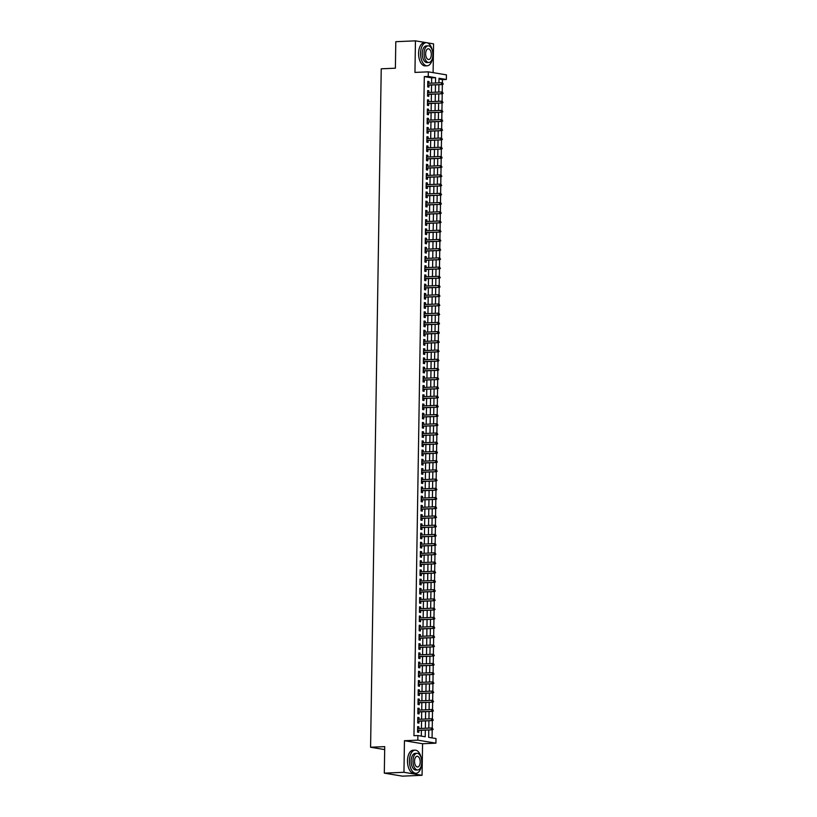 <?xml version="1.0" encoding="UTF-8"?>
<svg xmlns="http://www.w3.org/2000/svg" width="817" height="817" viewBox="0 0 817 817"><rect width="100%" height="100%" fill="white"/><g stroke="black" fill="none" stroke-linecap="round" stroke-linejoin="round"><path stroke-width="1.23" d="M428.772 729.949L428.659 737.332L435.992 738.548L435.921 743.164L417.814 740.141L417.885 735.535L425.228 736.76L425.33 730.102M422.563 743.736L404.456 740.723L403.955 772.29L384.307 773.137L402.413 776.15L422.062 775.302L422.563 743.736L435.921 743.164M433.102 72.642L433.561 43.863L427.301 42.821M431.57 83.171L431.652 77.85L424.309 76.624L428.241 76.461L428.312 71.845L446.419 74.858L446.348 79.474L439.005 78.248L438.933 82.854M442.365 82.864L442.416 79.637L446.348 79.474M432.081 737.904L432.203 729.806M432.234 728.121L432.346 720.584M432.377 718.899L432.499 711.372M432.52 709.687L432.642 702.15M432.663 700.465L432.785 692.939M432.816 691.253L432.928 683.717M432.959 682.032L433.071 674.495M433.102 672.81L433.224 665.283M433.245 663.598L433.367 656.061M433.388 654.376L433.51 646.839M433.541 645.154L433.653 637.628M433.684 635.943L433.796 628.406M433.827 626.721L433.939 619.194M433.97 617.509L434.093 609.972M434.113 608.287L434.236 600.75M434.256 599.065L434.378 591.539M434.409 589.854L434.521 582.317M434.552 580.632L434.664 573.105M434.695 571.42L434.818 563.883M434.838 562.198L434.961 554.661M434.981 552.976L435.104 545.45M435.124 543.765L435.247 536.228M435.277 534.543L435.39 527.016M435.42 525.331L435.532 517.794M435.563 516.109L435.686 508.572M435.706 506.887L435.829 499.361M435.849 497.676L435.972 490.139M436.002 488.454L436.115 480.917M436.145 479.242L436.258 471.705M436.288 470.02L436.411 462.483M436.431 460.798L436.554 453.272M436.574 451.587L436.697 444.05M436.717 442.365L436.84 434.828M436.87 433.143L436.983 425.616M437.013 423.931L437.126 416.394M437.156 414.709L437.279 407.183M437.299 405.498L437.422 397.961M437.442 396.276L437.565 388.739M437.595 387.054L437.708 379.527M437.738 377.842L437.851 370.305M437.881 368.62L437.994 361.094M438.024 359.409L438.147 351.872M438.167 350.187L438.29 342.65M438.31 340.965L438.433 333.438M438.463 331.753L438.576 324.216M438.606 322.531L438.719 315.005M438.749 313.32L438.872 305.783M438.892 304.098L439.015 296.561M439.035 294.876L439.158 287.349M439.189 285.664L439.301 278.127M439.332 276.442L439.444 268.905M439.475 267.22L439.587 259.694M439.617 258.009L439.74 250.472M439.76 248.787L439.883 241.26M439.903 239.575L440.026 232.038M440.057 230.353L440.169 222.816M440.2 221.131L440.312 213.605M440.343 211.92L440.465 204.383M440.486 202.698L440.608 195.171M440.629 193.486L440.751 185.949M440.772 184.264L440.894 176.727M440.925 175.042L441.037 167.516M441.068 165.831L441.18 158.294M441.211 156.609L441.333 149.082M441.354 147.397L441.476 139.86M441.497 138.175L441.619 130.638M441.65 128.953L441.762 121.427M441.793 119.742L441.905 112.205M441.936 110.52L442.058 102.983M442.079 101.308L442.201 93.771M442.222 92.086L442.344 84.549M403.955 772.29L422.062 775.302M426.403 42.678L415.445 40.85L414.954 72.417L428.312 71.845M384.307 773.137L384.725 746.636L370.581 747.238L381.233 68.802L395.387 68.199L395.796 41.698L415.445 40.85M418.855 728.539L418.886 726.824L417.661 726.619L417.569 732.144L418.794 732.349L418.825 730.378M418.998 719.317L419.029 717.602L417.804 717.397L417.712 722.933L418.937 723.137L418.968 721.166M419.141 710.096L419.172 708.39L417.947 708.186L417.865 713.711L419.08 713.915L419.111 711.944M419.284 700.884L419.315 699.168L418.09 698.964L418.008 704.499L419.233 704.693L419.264 702.722M419.438 691.662L419.458 689.946L418.233 689.742L418.151 695.277L419.376 695.481L419.407 693.51M419.581 682.45L419.601 680.735L418.386 680.53L418.294 686.055L419.519 686.26L419.55 684.289M419.724 673.228L419.754 671.513L418.529 671.308L418.437 676.844L419.662 677.048L419.693 675.077M419.867 664.007L419.897 662.291L418.672 662.097L418.58 667.622L419.805 667.826L419.836 665.855M420.009 654.795L420.04 653.079L418.815 652.875L418.733 658.4L419.948 658.604L419.979 656.633M420.152 645.573L420.183 643.857L418.958 643.653L418.876 649.188L420.101 649.392L420.132 647.421M420.306 636.361L420.326 634.646L419.111 634.441L419.019 639.966L420.244 640.171L420.275 638.2M420.449 627.139L420.469 625.424L419.254 625.219L419.162 630.755L420.387 630.959L420.418 628.988M420.592 617.918L420.622 616.202L419.397 615.998L419.305 621.533L420.53 621.737L420.561 619.766M420.735 608.706L420.765 606.99L419.54 606.786L419.458 612.311L420.673 612.515L420.704 610.544M420.878 599.484L420.908 597.768L419.683 597.564L419.601 603.099L420.826 603.303L420.857 601.332M421.031 590.272L421.051 588.557L419.826 588.352L419.744 593.877L420.969 594.082L421 592.111M421.174 581.05L421.194 579.335L419.979 579.13L419.887 584.666L421.112 584.87L421.143 582.889M421.317 571.829L421.347 570.113L420.122 569.909L420.03 575.444L421.255 575.648L421.286 573.677M421.46 562.617L421.49 560.901L420.265 560.697L420.173 566.222L421.398 566.426L421.429 564.455M421.603 553.395L421.633 551.679L420.408 551.475L420.326 557.01L421.541 557.214L421.572 555.243M421.746 544.173L421.776 542.468L420.551 542.263L420.469 547.788L421.695 547.993L421.725 546.022M421.899 534.961L421.919 533.246L420.694 533.041L420.612 538.577L421.838 538.771L421.868 536.8M422.042 525.739L422.062 524.024L420.847 523.82L420.755 529.355L421.981 529.559L422.011 527.588M422.185 516.528L422.215 514.812L420.99 514.608L420.898 520.133L422.123 520.337L422.154 518.366M422.328 507.306L422.358 505.59L421.133 505.386L421.051 510.921L422.266 511.125L422.297 509.154M422.471 498.084L422.501 496.368L421.276 496.174L421.194 501.699L422.409 501.904L422.45 499.933M422.624 488.872L422.644 487.157L421.419 486.952L421.337 492.488L422.563 492.682L422.593 490.711M422.767 479.65L422.787 477.935L421.572 477.731L421.48 483.266L422.706 483.47L422.736 481.499M422.91 470.439L422.94 468.723L421.715 468.519L421.623 474.044L422.849 474.248L422.879 472.277M423.053 461.217L423.083 459.501L421.858 459.297L421.766 464.832L422.992 465.036L423.022 463.065M423.196 451.995L423.226 450.279L422.001 450.075L421.919 455.61L423.135 455.815L423.165 453.843M423.339 442.783L423.369 441.068L422.144 440.863L422.062 446.388L423.288 446.593L423.318 444.622M423.492 433.561L423.512 431.846L422.287 431.642L422.205 437.177L423.431 437.381L423.461 435.41M423.635 424.35L423.655 422.634L422.44 422.43L422.348 427.955L423.574 428.159L423.604 426.188M423.778 415.128L423.809 413.412L422.583 413.208L422.491 418.743L423.717 418.947L423.747 416.976M423.921 405.906L423.952 404.19L422.726 403.986L422.634 409.521L423.86 409.726L423.89 407.754M424.064 396.694L424.094 394.979L422.869 394.774L422.787 400.299L424.003 400.504L424.043 398.533M424.217 387.472L424.237 385.757L423.012 385.553L422.93 391.088L424.156 391.292L424.186 389.321M424.36 378.261L424.38 376.545L423.165 376.341L423.073 381.866L424.299 382.07L424.329 380.099M424.503 369.039L424.534 367.323L423.308 367.119L423.216 372.654L424.442 372.858L424.472 370.877M424.646 359.817L424.677 358.101L423.451 357.897L423.359 363.432L424.585 363.636L424.615 361.665M424.789 350.605L424.82 348.89L423.594 348.685L423.512 354.21L424.728 354.415L424.758 352.444M424.932 341.383L424.963 339.668L423.737 339.463L423.655 344.999L424.881 345.203L424.911 343.232M425.085 332.162L425.106 330.456L423.88 330.252L423.798 335.777L425.024 335.981L425.054 334.01M425.228 322.95L425.248 321.234L424.033 321.03L423.941 326.565L425.167 326.759L425.197 324.788M425.371 313.728L425.402 312.012L424.176 311.808L424.084 317.343L425.31 317.547L425.34 315.576M425.514 304.516L425.545 302.801L424.319 302.596L424.227 308.121L425.453 308.326L425.483 306.355M425.657 295.294L425.688 293.579L424.462 293.374L424.38 298.91L425.596 299.114L425.626 297.143M425.8 286.073L425.831 284.357L424.605 284.163L424.523 289.688L425.749 289.892L425.78 287.921M425.953 276.861L425.974 275.145L424.748 274.941L424.666 280.466L425.892 280.67L425.923 278.699M426.096 267.639L426.117 265.923L424.901 265.719L424.809 271.254L426.035 271.458L426.065 269.487M426.239 258.427L426.27 256.712L425.044 256.507L424.952 262.032L426.178 262.237L426.208 260.266M426.382 249.205L426.413 247.49L425.187 247.285L425.106 252.821L426.321 253.025L426.351 251.054M426.525 239.984L426.556 238.268L425.33 238.064L425.248 243.599L426.474 243.803L426.505 241.832M426.678 230.772L426.699 229.056L425.473 228.852L425.391 234.377L426.617 234.581L426.648 232.61M426.821 221.55L426.842 219.834L425.626 219.63L425.534 225.165L426.76 225.369L426.791 223.398M426.964 212.338L426.995 210.623L425.769 210.418L425.677 215.943L426.903 216.148L426.934 214.177M427.107 203.116L427.138 201.401L425.912 201.196L425.82 206.732L427.046 206.936L427.077 204.955M427.25 193.895L427.281 192.179L426.055 191.975L425.974 197.51L427.189 197.714L427.22 195.743M427.393 184.683L427.424 182.967L426.198 182.763L426.117 188.288L427.342 188.492L427.373 186.521M427.546 175.461L427.567 173.745L426.341 173.541L426.26 179.076L427.485 179.28L427.516 177.309M427.689 166.239L427.71 164.534L426.494 164.329L426.403 169.854L427.628 170.059L427.659 168.088M427.832 157.027L427.863 155.312L426.637 155.107L426.545 160.643L427.771 160.837L427.802 158.866M427.975 147.806L428.006 146.09L426.78 145.886L426.688 151.421L427.914 151.625L427.945 149.654M428.118 138.594L428.149 136.878L426.923 136.674L426.842 142.199L428.057 142.403L428.098 140.432M428.271 129.372L428.292 127.656L427.066 127.452L426.985 132.987L428.21 133.191L428.241 131.22M428.414 120.15L428.435 118.434L427.22 118.24L427.128 123.765L428.353 123.97L428.384 121.999M428.557 110.938L428.588 109.223L427.362 109.018L427.271 114.543L428.496 114.748L428.527 112.777M428.7 101.716L428.731 100.001L427.505 99.797L427.414 105.332L428.639 105.536L428.67 103.565M428.843 92.505L428.874 90.789L427.648 90.585L427.567 96.11L428.782 96.314L428.813 94.343M442.416 79.637L438.995 79.065M424.309 76.624L413.953 735.708L417.885 735.535M421.317 736.107L421.398 730.265M421.429 728.427L421.552 721.054M421.572 719.205L421.695 711.832M421.725 709.993L421.838 702.62M421.868 700.772L421.981 693.398M422.011 691.55L422.123 684.176M422.154 682.338L422.277 674.965M422.297 673.116L422.42 665.743M422.45 663.904L422.563 656.531M422.593 654.683L422.706 647.309M422.736 645.461L422.849 638.087M422.879 636.249L422.992 628.876M423.022 627.027L423.145 619.654M423.165 617.815L423.288 610.432M423.318 608.594L423.431 601.22M423.461 599.372L423.574 591.998M423.604 590.16L423.717 582.787M423.747 580.938L423.87 573.565M423.89 571.716L424.013 564.343M424.043 562.504L424.156 555.131M424.186 553.283L424.299 545.909M424.329 544.071L424.442 536.698M424.472 534.849L424.585 527.476M424.615 525.627L424.738 518.254M424.758 516.415L424.881 509.042M424.911 507.194L425.024 499.82M425.054 497.982L425.167 490.608M425.197 488.76L425.31 481.387M425.34 479.538L425.463 472.165M425.483 470.326L425.606 462.953M425.637 461.105L425.749 453.731M425.78 451.893L425.892 444.509M425.923 442.671L426.035 435.298M426.065 433.449L426.178 426.076M426.208 424.237L426.331 416.864M426.351 415.016L426.474 407.642M426.505 405.804L426.617 398.42M426.648 396.582L426.76 389.209M426.791 387.36L426.903 379.987M426.934 378.148L427.046 370.775M427.077 368.927L427.199 361.553M427.22 359.705L427.342 352.331M427.373 350.493L427.485 343.12M427.516 341.271L427.628 333.898M427.659 332.059L427.771 324.686M427.802 322.838L427.924 315.464M427.945 313.616L428.067 306.242M428.098 304.404L428.21 297.031M428.241 295.182L428.353 287.809M428.384 285.97L428.496 278.597M428.527 276.749L428.639 269.375M428.67 267.527L428.792 260.153M428.813 258.315L428.935 250.942M428.966 249.093L429.078 241.72M429.109 239.881L429.221 232.498M429.252 230.66L429.364 223.286M429.395 221.438L429.517 214.064M429.538 212.226L429.66 204.853M429.691 203.004L429.803 195.631M429.834 193.782L429.946 186.409M429.977 184.571L430.089 177.197M430.12 175.349L430.232 167.975M430.263 166.137L430.385 158.764M430.406 156.915L430.528 149.542M430.559 147.693L430.671 140.32M430.702 138.481L430.814 131.108M430.845 129.26L430.957 121.886M430.988 120.048L431.1 112.675M431.131 110.826L431.253 103.453M431.284 101.604L431.396 94.231M431.427 92.392L431.539 85.019M428.986 83.283L429.017 81.567L427.791 81.363L427.71 86.898L428.935 87.102L428.966 85.131M370.581 747.238L384.674 749.587M404.456 740.723L417.814 740.141M438.903 84.702L438.79 92.076M438.76 93.914L438.647 101.288M438.617 103.136L438.504 110.509M438.474 112.358L438.361 119.731M438.331 121.57L438.208 128.943M438.188 130.791L438.065 138.165M438.035 140.003L437.922 147.377M437.892 149.225L437.779 156.598M437.749 158.447L437.636 165.82M437.606 167.659L437.483 175.032M437.463 176.88L437.34 184.254M437.309 186.092L437.197 193.466M437.166 195.314L437.054 202.687M437.024 204.536L436.911 211.909M436.881 213.748L436.768 221.121M436.738 222.97L436.615 230.343M436.595 232.181L436.472 239.565M436.441 241.403L436.329 248.776M436.298 250.625L436.186 257.998M436.155 259.837L436.043 267.21M436.012 269.059L435.89 276.432M435.87 278.28L435.747 285.654M435.716 287.492L435.604 294.866M435.573 296.714L435.461 304.087M435.43 305.926L435.318 313.299M435.287 315.148L435.175 322.521M435.144 324.369L435.022 331.743M435.001 333.581L434.879 340.955M434.848 342.803L434.736 350.176M434.705 352.015L434.593 359.388M434.562 361.237L434.45 368.61M434.419 370.458L434.307 377.832M434.276 379.67L434.154 387.044M434.123 388.892L434.011 396.265M433.98 398.104L433.868 405.487M433.837 407.326L433.725 414.699M433.694 416.547L433.582 423.921M433.551 425.759L433.429 433.133M433.408 434.981L433.286 442.354M433.255 444.203L433.143 451.576M433.112 453.415L433 460.788M432.969 462.636L432.857 470.01M432.826 471.848L432.714 479.222M432.683 481.07L432.561 488.443M432.54 490.292L432.418 497.665M432.387 499.504L432.275 506.877M432.244 508.725L432.132 516.099M432.101 517.937L431.989 525.311M431.958 527.159L431.836 534.532M431.815 536.381L431.693 543.754M431.662 545.593L431.55 552.966M431.519 554.814L431.407 562.188M431.376 564.026L431.264 571.4M431.233 573.248L431.121 580.621M431.09 582.47L430.967 589.843M430.947 591.682L430.825 599.055M430.794 600.904L430.682 608.277M430.651 610.115L430.539 617.499M430.508 619.337L430.396 626.71M430.365 628.559L430.242 635.932M430.222 637.771L430.099 645.144M430.069 646.993L429.956 654.366M429.926 656.214L429.813 663.588M429.783 665.426L429.671 672.799M429.64 674.648L429.528 682.021M429.497 683.86L429.374 691.233M429.354 693.082L429.231 700.455M429.201 702.303L429.088 709.677M429.058 711.515L428.945 718.889M428.915 720.737L428.802 728.11M435.502 83.007L435.584 77.676L428.241 76.461M425.361 728.253L425.473 720.88M425.504 719.042L425.626 711.668M425.647 709.82L425.769 702.446M425.8 700.598L425.912 693.224M425.943 691.386L426.055 684.013M426.086 682.164L426.198 674.791M426.229 672.953L426.351 665.579M426.372 663.731L426.494 656.357M426.525 654.509L426.637 647.135M426.668 645.297L426.78 637.924M426.811 636.075L426.923 628.702M426.954 626.864L427.066 619.49M427.097 617.642L427.22 610.268M427.24 608.42L427.362 601.046M427.393 599.208L427.505 591.835M427.536 589.986L427.648 582.613M427.679 580.775L427.791 573.401M427.822 571.553L427.945 564.179M427.965 562.331L428.088 554.957M428.118 553.119L428.231 545.746M428.261 543.897L428.374 536.524M428.404 534.686L428.517 527.302M428.547 525.464L428.659 518.09M428.69 516.242L428.813 508.868M428.833 507.03L428.956 499.657M428.986 497.808L429.099 490.435M429.129 488.586L429.242 481.213M429.272 479.375L429.385 472.001M429.415 470.153L429.528 462.779M429.558 460.941L429.681 453.568M429.701 451.719L429.824 444.346M429.854 442.497L429.967 435.124M429.997 433.286L430.11 425.912M430.14 424.064L430.253 416.69M430.283 414.852L430.406 407.479M430.426 405.63L430.549 398.257M430.579 396.408L430.692 389.035M430.722 387.197L430.835 379.823M430.865 377.975L430.978 370.601M431.008 368.763L431.121 361.38M431.151 359.541L431.274 352.168M431.294 350.319L431.417 342.946M431.447 341.108L431.56 333.734M431.59 331.886L431.703 324.512M431.733 322.664L431.846 315.291M431.876 313.452L431.999 306.079M432.019 304.23L432.142 296.857M432.173 295.019L432.285 287.645M432.316 285.797L432.428 278.423M432.459 276.575L432.571 269.202M432.602 267.363L432.714 259.99M432.744 258.141L432.867 250.768M432.887 248.93L433.01 241.556M433.041 239.708L433.153 232.334M433.184 230.486L433.296 223.112M433.327 221.274L433.439 213.901M433.47 212.052L433.592 204.679M433.613 202.841L433.735 195.457M433.766 193.619L433.878 186.245M433.909 184.397L434.021 177.023M434.052 175.185L434.164 167.812M434.195 165.963L434.307 158.59M434.338 156.752L434.46 149.368M434.481 147.53L434.603 140.156M434.634 138.308L434.746 130.934M434.777 129.096L434.889 121.723M434.92 119.874L435.032 112.501M435.063 110.652L435.175 103.279M435.206 101.441L435.328 94.067M435.349 92.219L435.471 84.845M431.652 77.85L435.584 77.676M427.791 81.618L429.017 81.567M427.648 90.84L428.874 90.789M427.505 100.052L428.731 100.001M427.352 109.274L428.588 109.223M427.209 118.496L428.435 118.434M427.066 127.707L428.292 127.656M426.923 136.929L428.149 136.878M426.78 146.141L428.006 146.09M426.627 155.363L427.863 155.312M426.484 164.585L427.71 164.534M426.341 173.796L427.567 173.745M426.198 183.018L427.424 182.967M426.055 192.24L427.281 192.179M425.912 201.452L427.138 201.401M425.759 210.674L426.995 210.623M425.616 219.885L426.842 219.834M425.473 229.107L426.699 229.056M425.33 238.329L426.556 238.268M425.187 247.541L426.413 247.49M425.034 256.763L426.27 256.712M424.891 265.974L426.117 265.923M424.748 275.196L425.974 275.145M424.605 284.418L425.831 284.357M424.462 293.63L425.688 293.579M424.319 302.852L425.545 302.801M424.166 312.063L425.402 312.012M424.023 321.285L425.248 321.234M423.88 330.507L425.106 330.456M423.737 339.719L424.963 339.668M423.594 348.941L424.82 348.89M423.441 358.163L424.677 358.101M423.298 367.374L424.534 367.323M423.155 376.596L424.38 376.545M423.012 385.808L424.237 385.757M422.869 395.03L424.094 394.979M422.726 404.252L423.952 404.19M422.573 413.463L423.809 413.412M422.43 422.685L423.655 422.634M422.287 431.897L423.512 431.846M422.144 441.119L423.369 441.068M422.001 450.341L423.226 450.279M421.858 459.552L423.083 459.501M421.705 468.774L422.94 468.723M421.562 477.986L422.787 477.935M421.419 487.208L422.644 487.157M421.276 496.43L422.501 496.368M421.133 505.641L422.358 505.59M420.98 514.863L422.215 514.812M420.837 524.075L422.062 524.024M420.694 533.297L421.919 533.246M420.551 542.519L421.776 542.468M420.408 551.73L421.633 551.679M420.265 560.952L421.49 560.901M420.112 570.174L421.347 570.113M419.969 579.386L421.194 579.335M419.826 588.608L421.051 588.557M419.683 597.819L420.908 597.768M419.54 607.041L420.765 606.99M419.387 616.263L420.622 616.202M419.244 625.475L420.469 625.424M419.101 634.697L420.326 634.646M418.958 643.908L420.183 643.857M418.815 653.13L420.04 653.079M418.672 662.352L419.897 662.291M418.518 671.564L419.754 671.513M418.375 680.786L419.601 680.735M418.233 689.997L419.458 689.946M418.09 699.219L419.315 699.168M417.947 708.441L419.172 708.39M417.793 717.653L419.029 717.602M417.65 726.875L418.886 726.824M427.73 85.182L442.467 84.549L427.74 84.999M442.804 84.018L442.824 83.099L442.804 84.018L441.588 84.396L441.609 82.742L427.761 83.334M442.467 84.549L443.294 84.1M432.397 50.777A11.571 6.107 87.5 0 0 426.178 42.678A11.571 6.107 87.5 0 0 420.551 53.217A11.571 6.107 87.5 0 0 427.168 65.799A11.571 6.107 87.5 0 0 432.673 57.19M426.178 42.678L424.207 42.76A11.571 6.107 87.5 0 0 418.59 53.309A11.571 6.107 87.5 0 0 425.208 65.891L427.168 65.799M428.833 62.49L427.025 62.562A8.333 4.391 -92.5 0 1 422.266 53.503A8.333 4.391 -92.5 0 1 426.311 45.915L428.118 45.834A8.333 4.391 87.5 0 0 424.074 53.432A8.333 4.391 87.5 0 0 428.833 62.49A8.333 4.391 87.5 0 0 432.887 54.892A8.333 4.391 87.5 0 0 428.118 45.834M425.637 53.687A5.372 2.829 87.5 0 0 428.711 59.529A5.372 2.829 87.5 0 0 431.315 54.637A5.372 2.829 87.5 0 0 428.251 48.795A5.372 2.829 87.5 0 0 425.637 53.687M421.286 758.258A11.571 6.107 87.5 0 0 415.056 750.149A11.571 6.107 87.5 0 0 409.44 760.698A11.571 6.107 87.5 0 0 416.057 773.28A11.571 6.107 87.5 0 0 421.562 764.671M415.056 750.149L413.096 750.231A11.571 6.107 87.5 0 0 407.479 760.78A11.571 6.107 87.5 0 0 414.086 773.362L416.057 773.28M417.722 769.961L415.914 770.043A8.333 4.391 -92.5 0 1 411.155 760.984A8.333 4.391 -92.5 0 1 415.199 753.386L417.007 753.305A8.333 4.391 87.5 0 0 412.963 760.903A8.333 4.391 87.5 0 0 417.722 769.961A8.333 4.391 87.5 0 0 421.766 762.373A8.333 4.391 87.5 0 0 417.007 753.305M414.525 761.168A5.372 2.829 87.5 0 0 417.599 767A5.372 2.829 87.5 0 0 420.204 762.108A5.372 2.829 87.5 0 0 417.14 756.266A5.372 2.829 87.5 0 0 414.525 761.168M427.587 94.394L442.324 93.761L427.587 94.21M442.661 93.24L442.681 92.321L442.661 93.24L441.435 93.618L441.466 91.964L427.618 92.556M442.324 93.761L443.151 93.322M427.444 103.616L442.181 102.983L427.444 103.432M442.518 102.452L442.528 101.533L442.518 102.452L441.292 102.84L441.323 101.175L427.475 101.768M442.181 102.983L443.008 102.534M427.301 112.838L442.028 112.205L427.301 112.644M442.375 111.674L442.385 110.755L442.375 111.674L441.149 112.052L441.18 110.397L427.332 110.989M442.028 112.205L442.865 111.755M427.158 122.05L441.885 121.416L427.158 121.866M442.232 120.896L442.242 119.966L442.232 120.896L441.006 121.273L441.027 119.609L427.189 120.211M441.885 121.416L442.722 120.977M427.005 131.271L441.742 130.638L427.015 131.088M442.079 130.107L442.099 129.188L442.079 130.107L440.863 130.485L440.884 128.831L427.036 129.423M441.742 130.638L442.569 130.189M426.862 140.483L441.599 139.85L426.872 140.299M441.936 139.329L441.956 138.41L441.936 139.329L440.72 139.707L440.741 138.053L426.893 138.645M441.599 139.85L442.426 139.411M426.719 149.705L441.456 149.072L426.719 149.521M441.793 148.541L441.813 147.622L441.793 148.541L440.567 148.929L440.598 147.264L426.75 147.857M441.456 149.072L442.283 148.623M426.576 158.927L441.303 158.294L426.576 158.743M441.65 157.763L441.66 156.844L441.65 157.763L440.424 158.141L440.455 156.486L426.607 157.078M441.303 158.294L442.14 157.844M426.433 168.139L441.16 167.505L426.433 167.955M441.507 166.985L441.517 166.055L441.507 166.985L440.281 167.362L440.312 165.698L426.464 166.3M441.16 167.505L441.997 167.066M426.29 177.36L441.017 176.727L426.29 177.177M441.364 176.196L441.374 175.277L441.364 176.196L440.138 176.574L440.159 174.92L426.311 175.512M441.017 176.727L441.854 176.278M426.137 186.572L440.874 185.939L426.147 186.388M441.211 185.418L441.231 184.499L441.211 185.418L439.995 185.796L440.016 184.142L426.168 184.734M440.874 185.939L441.701 185.5M425.994 195.794L440.731 195.161L426.004 195.61M441.068 194.63L441.088 193.711L441.068 194.63L439.842 195.018L439.873 193.353L426.025 193.946M440.731 195.161L441.558 194.712M425.851 205.016L440.588 204.383L425.851 204.832M440.925 203.852L440.935 202.933L440.925 203.852L439.699 204.23L439.73 202.575L425.882 203.167M440.588 204.383L441.415 203.933M425.708 214.228L440.434 213.594L425.708 214.044M440.782 213.074L440.792 212.144L440.782 213.074L439.556 213.451L439.587 211.787L425.739 212.389M440.434 213.594L441.272 213.155M425.565 223.45L440.292 222.816L425.565 223.266M440.639 222.285L440.649 221.366L440.639 222.285L439.413 222.673L439.434 221.009L425.596 221.601M440.292 222.816L441.129 222.367M425.422 232.661L440.149 232.038L425.422 232.477M440.496 231.507L440.506 230.588L440.496 231.507L439.27 231.885L439.291 230.231L425.443 230.823M440.149 232.038L440.976 231.589M425.269 241.883L440.006 241.25L425.279 241.699M440.343 240.729L440.363 239.8L440.343 240.729L439.127 241.107L439.148 239.442L425.3 240.045M440.006 241.25L440.833 240.811M425.126 251.105L439.863 250.472L425.126 250.921M440.2 249.941L440.22 249.022L440.2 249.941L438.974 250.319L439.005 248.664L425.157 249.256M439.863 250.472L440.69 250.022M424.983 260.317L439.709 259.683L424.983 260.133M440.057 259.163L440.067 258.233L440.057 259.163L438.831 259.54L438.862 257.876L425.014 258.478M439.709 259.683L440.547 259.244M424.84 269.539L439.566 268.905L424.84 269.355M439.914 268.374L439.924 267.455L439.914 268.374L438.688 268.762L438.719 267.098L424.871 267.69M439.566 268.905L440.404 268.456M424.697 278.76L439.423 278.127L424.697 278.566M439.771 277.596L439.781 276.677L439.771 277.596L438.545 277.974L438.566 276.32L424.717 276.912M439.423 278.127L440.261 277.678M424.544 287.972L439.28 287.339L424.554 287.788M439.617 286.818L439.638 285.889L439.617 286.818L438.402 287.196L438.423 285.531L424.574 286.134M439.28 287.339L440.108 286.9M424.401 297.194L439.137 296.561L424.411 297.01M439.475 296.03L439.495 295.111L439.475 296.03L438.249 296.408L438.28 294.753L424.432 295.345M439.137 296.561L439.965 296.111M424.258 306.406L438.995 305.772L424.258 306.222M439.332 305.252L439.352 304.332L439.332 305.252L438.106 305.629L438.137 303.975L424.289 304.567M438.995 305.772L439.822 305.333M424.115 315.628L438.841 314.994L424.115 315.444M439.189 314.463L439.199 313.544L439.189 314.463L437.963 314.851L437.994 313.187L424.146 313.779M438.841 314.994L439.679 314.545M423.972 324.849L438.698 324.216L423.972 324.655M439.046 323.685L439.056 322.766L439.046 323.685L437.82 324.063L437.841 322.409L424.003 323.001M438.698 324.216L439.536 323.767M423.829 334.061L438.555 333.428L423.829 333.877M438.903 332.907L438.913 331.978L438.903 332.907L437.677 333.285L437.698 331.62L423.849 332.223M438.555 333.428L439.383 332.989M423.676 343.283L438.412 342.65L423.686 343.099M438.749 342.119L438.77 341.2L438.749 342.119L437.534 342.497L437.555 340.842L423.706 341.435M438.412 342.65L439.24 342.2M423.533 352.495L438.269 351.861L423.533 352.311M438.606 351.341L438.627 350.422L438.606 351.341L437.381 351.718L437.412 350.064L423.563 350.656M438.269 351.861L439.097 351.422M423.39 361.717L438.116 361.083L423.39 361.533M438.463 360.552L438.474 359.633L438.463 360.552L437.238 360.94L437.269 359.276L423.42 359.868M438.116 361.083L438.954 360.634M423.247 370.938L437.973 370.305L423.247 370.755M438.32 369.774L438.331 368.855L438.32 369.774L437.095 370.152L437.126 368.498L423.277 369.09M437.973 370.305L438.811 369.856M423.104 380.15L437.83 379.517L423.104 379.966M438.178 378.996L438.188 378.067L438.178 378.996L436.952 379.374L436.972 377.709L423.124 378.312M437.83 379.517L438.668 379.078M422.951 389.372L437.687 388.739L422.961 389.188M438.024 388.208L438.045 387.289L438.024 388.208L436.809 388.596L436.829 386.931L422.981 387.524M437.687 388.739L438.515 388.289M422.808 398.584L437.544 397.95L422.818 398.4M437.881 397.43L437.902 396.511L437.881 397.43L436.666 397.808L436.687 396.153L422.838 396.745M437.544 397.95L438.372 397.511M422.665 407.806L437.401 407.172L422.665 407.622M437.738 406.652L437.759 405.722L437.738 406.652L436.513 407.029L436.544 405.365L422.695 405.967M437.401 407.172L438.229 406.723M422.522 417.027L437.248 416.394L422.522 416.844M437.595 415.863L437.606 414.944L437.595 415.863L436.37 416.241L436.401 414.587L422.552 415.179M437.248 416.394L438.086 415.945M422.379 426.239L437.105 425.606L422.379 426.055M437.452 425.085L437.463 424.156L437.452 425.085L436.227 425.463L436.258 423.798L422.409 424.401M437.105 425.606L437.943 425.167M422.236 435.461L436.962 434.828L422.236 435.277M437.309 434.297L437.32 433.378L437.309 434.297L436.084 434.685L436.104 433.02L422.256 433.613M436.962 434.828L437.789 434.378M422.083 444.683L436.819 444.05L422.093 444.489M437.156 443.519L437.177 442.6L437.156 443.519L435.941 443.897L435.961 442.242L422.113 442.834M436.819 444.05L437.646 443.6M421.94 453.895L436.676 453.261L421.95 453.711M437.013 452.741L437.034 451.811L437.013 452.741L435.788 453.118L435.818 451.454L421.97 452.056M436.676 453.261L437.503 452.822M421.797 463.116L436.533 462.483L421.797 462.933M436.87 461.952L436.881 461.033L436.87 461.952L435.645 462.33L435.675 460.676L421.827 461.268M436.533 462.483L437.361 462.034M421.654 472.328L436.38 471.695L421.654 472.144M436.727 471.174L436.738 470.255L436.727 471.174L435.502 471.552L435.532 469.898L421.684 470.49M436.38 471.695L437.218 471.256M421.511 481.55L436.237 480.917L421.511 481.366M436.584 480.386L436.595 479.467L436.584 480.386L435.359 480.774L435.379 479.109L421.541 479.702M436.237 480.917L437.075 480.467M421.368 490.772L436.094 490.139L421.368 490.578M436.431 489.608L436.452 488.689L436.431 489.608L435.216 489.986L435.236 488.331L421.388 488.923M436.094 490.139L436.921 489.689M421.215 499.984L435.951 499.35L421.225 499.8M436.288 498.83L436.309 497.9L436.288 498.83L435.073 499.207L435.093 497.543L421.245 498.145M435.951 499.35L436.778 498.911M421.072 509.205L435.808 508.572L421.072 509.022M436.145 508.041L436.166 507.122L436.145 508.041L434.92 508.419L434.95 506.765L421.102 507.357M435.808 508.572L436.635 508.123M420.929 518.417L435.655 517.784L420.929 518.233M436.002 517.263L436.012 516.344L436.002 517.263L434.777 517.641L434.807 515.987L420.959 516.579M435.655 517.784L436.492 517.345M420.786 527.639L435.512 527.006L420.786 527.455M435.859 526.475L435.87 525.556L435.859 526.475L434.634 526.863L434.664 525.198L420.816 525.791M435.512 527.006L436.349 526.557M420.643 536.861L435.369 536.228L420.643 536.677M435.716 535.697L435.727 534.778L435.716 535.697L434.491 536.075L434.511 534.42L420.663 535.012M435.369 536.228L436.207 535.778M420.489 546.073L435.226 545.439L420.5 545.889M435.563 544.919L435.584 543.989L435.563 544.919L434.348 545.296L434.368 543.632L420.52 544.234M435.226 545.439L436.053 545M420.346 555.294L435.083 554.661L420.357 555.111M435.42 554.13L435.441 553.211L435.42 554.13L434.195 554.508L434.225 552.854L420.377 553.446M435.083 554.661L435.91 554.212M420.204 564.506L434.94 563.873L420.204 564.322M435.277 563.352L435.287 562.433L435.277 563.352L434.052 563.73L434.082 562.076L420.234 562.668M434.94 563.873L435.767 563.434M420.061 573.728L434.787 573.095L420.061 573.544M435.134 572.564L435.144 571.645L435.134 572.564L433.909 572.952L433.939 571.287L420.091 571.88M434.787 573.095L435.624 572.646M419.918 582.95L434.644 582.317L419.918 582.766M434.991 581.786L435.001 580.867L434.991 581.786L433.766 582.164L433.786 580.509L419.948 581.101M434.644 582.317L435.481 581.867M419.775 592.162L434.501 591.528L419.775 591.978M434.848 591.008L434.858 590.078L434.848 591.008L433.623 591.385L433.643 589.721L419.795 590.323M434.501 591.528L435.328 591.089M419.621 601.383L434.358 600.75L419.632 601.2M434.695 600.219L434.715 599.3L434.695 600.219L433.48 600.607L433.5 598.943L419.652 599.535M434.358 600.75L435.185 600.301M419.478 610.595L434.215 609.972L419.478 610.411M434.552 609.441L434.573 608.522L434.552 609.441L433.327 609.819L433.357 608.165L419.509 608.757M434.215 609.972L435.042 609.523M419.335 619.817L434.062 619.184L419.335 619.633M434.409 618.663L434.419 617.734L434.409 618.663L433.184 619.041L433.214 617.376L419.366 617.979M434.062 619.184L434.899 618.745M419.192 629.039L433.919 628.406L419.192 628.855M434.266 627.875L434.276 626.956L434.266 627.875L433.041 628.253L433.071 626.598L419.223 627.19M433.919 628.406L434.756 627.956M419.05 638.251L433.776 637.617L419.05 638.067M434.123 637.097L434.133 636.177L434.123 637.097L432.898 637.474L432.918 635.82L419.07 636.412M433.776 637.617L434.613 637.178M418.896 647.472L433.633 646.839L418.907 647.289M433.97 646.308L433.99 645.389L433.97 646.308L432.755 646.696L432.775 645.032L418.927 645.624M433.633 646.839L434.46 646.39M418.753 656.694L433.49 656.061L418.764 656.5M433.827 655.53L433.847 654.611L433.827 655.53L432.602 655.908L432.632 654.254L418.784 654.846M433.49 656.061L434.317 655.612M418.61 665.906L433.347 665.273L418.61 665.722M433.684 664.752L433.704 663.823L433.684 664.752L432.459 665.13L432.489 663.465L418.641 664.068M433.347 665.273L434.174 664.834M418.467 675.128L433.194 674.495L418.467 674.944M433.541 673.964L433.551 673.045L433.541 673.964L432.316 674.342L432.346 672.687L418.498 673.279M433.194 674.495L434.031 674.045M418.324 684.34L433.051 683.706L418.324 684.156M433.398 683.186L433.408 682.266L433.398 683.186L432.173 683.563L432.193 681.909L418.355 682.501M433.051 683.706L433.888 683.267M418.181 693.562L432.908 692.928L418.181 693.378M433.255 692.397L433.265 691.478L433.255 692.397L432.03 692.785L432.05 691.121L418.202 691.713M432.908 692.928L433.735 692.479M418.028 702.783L432.765 702.15L418.038 702.589M433.102 701.619L433.122 700.7L433.102 701.619L431.887 701.997L431.907 700.343L418.059 700.935M432.765 702.15L433.592 701.701M417.885 711.995L432.622 711.362L417.885 711.811M432.959 710.841L432.979 709.912L432.959 710.841L431.733 711.219L431.764 709.554L417.916 710.157M432.622 711.362L433.449 710.923M417.742 721.217L432.469 720.584L417.742 721.033M432.816 720.053L432.826 719.134L432.816 720.053L431.59 720.431L431.621 718.776L417.773 719.368M432.469 720.584L433.306 720.134M417.599 730.429L432.326 729.795L417.599 730.245M432.673 729.275L432.683 728.356L432.673 729.275L431.447 729.652L431.478 727.998L417.63 728.59M432.326 729.795L433.163 729.356"/></g></svg>
